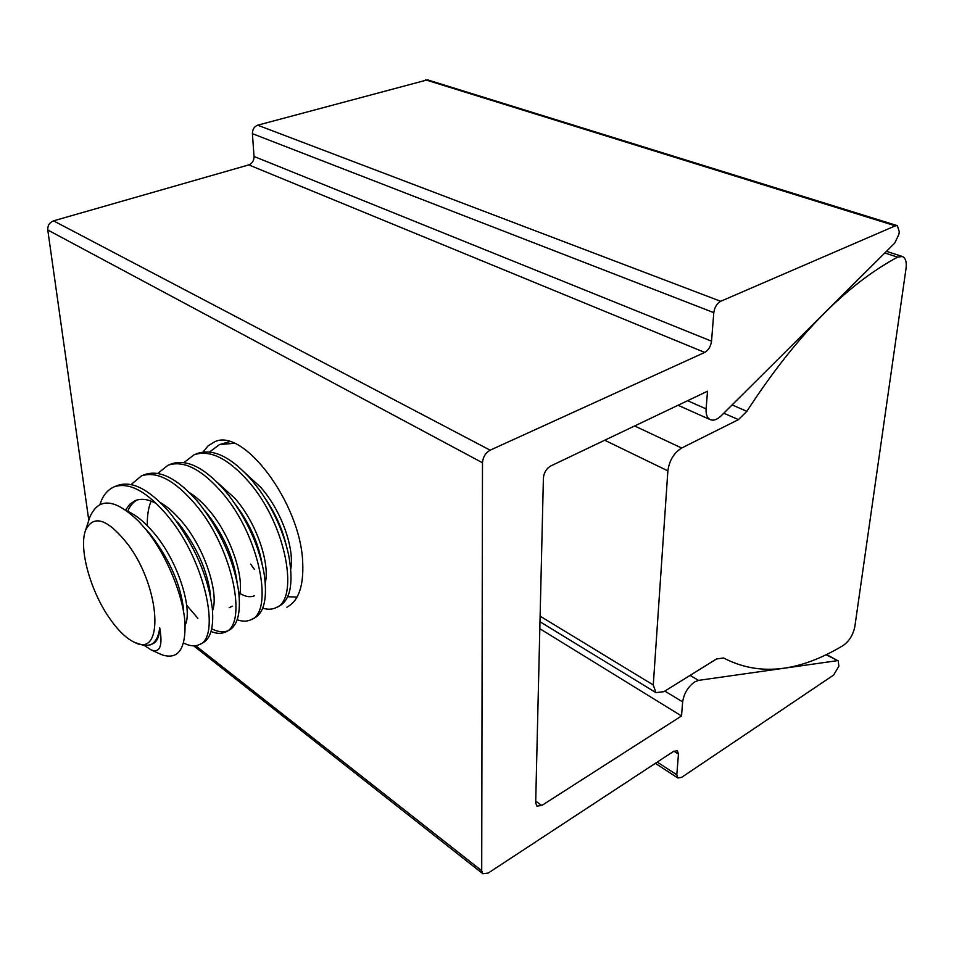 <?xml version="1.0" encoding="UTF-8"?>
<svg xmlns="http://www.w3.org/2000/svg" width="954" height="954" viewBox="0 0 954 954"><rect width="100%" height="100%" fill="white"/><g stroke="black" fill="none" stroke-linecap="round" stroke-linejoin="round"><path stroke-width="1.43" d="M732.088 404.925L746.851 411.329C795.517 336.392 845.769 284.996 897.607 257.151L902.329 256.483C905.573 257.926 906.813 261.885 906.05 268.372L854.832 626.647C853.103 634.839 849.298 641.076 843.408 645.345C798.82 672.272 758.871 676.469 723.573 657.962L716.49 658.976L663.996 691.638L655.958 692.664L653.275 684.984L540.119 616.153M746.851 411.329L738.444 419.629L681.657 448.022L634.625 425.973M604.717 440.235L667.872 470.871C669.326 460.484 673.929 452.876 681.657 448.022M667.872 470.871L653.275 684.984M286.892 607.209C298.483 601.103 303.754 586.173 302.704 562.395C300.653 502.865 242.602 426.235 214.125 442.096L207.996 445.947L203.119 452.017M664.866 691.101L682.647 701.905C683.946 693.546 687.929 686.904 694.584 681.967L698.555 680.381L690.112 675.396M490.153 450.181L53.519 220.851L248.791 164.899C252.238 163.492 253.991 160.689 254.038 156.48L252.405 133.667L713.807 312.638L711.529 341.186C710.754 346.481 708.476 350.237 704.72 352.431L490.153 450.181C485.514 452.84 482.962 457.038 482.486 462.762L481.71 870.74L195.689 645.703M88.794 520.3L47.772 229.997L482.486 462.762M53.519 220.851C49.489 222.461 47.569 225.514 47.772 229.997M425.424 79.802L895.353 225.824L897.332 225.645L427.487 79.838L257.687 125.189C254.217 126.56 252.452 129.386 252.405 133.667M826.009 654.706L838.208 660.872L838.876 666.214L833.605 675.086L681.609 777.367L677.841 777.987L676.815 774.791L678.461 754.101L677.376 750.774L673.596 751.358L488.198 873.065L482.831 873.721L481.71 870.74M682.647 701.905L681.514 715.977L541.789 805.498L536.899 806.082L535.683 802.803L543.398 478.026C543.947 472.576 546.392 468.569 550.697 465.993L707.522 391.212L706.103 408.884L687.607 400.716M897.332 225.645L899.276 231.679L898.906 234.29L894.745 243.067L721.188 415.789C717.134 419.653 713.473 420.941 710.205 419.617C707.152 417.995 705.781 414.418 706.103 408.884M895.353 225.824L720.675 301.297L257.687 125.189M713.807 312.638C714.606 307.212 716.895 303.432 720.675 301.297M837.099 660.693L698.555 680.381M539.821 628.71L681.514 715.977M145.545 528.957L150.267 534.276C169.776 559.688 180.914 585.052 183.681 610.393M185.148 625.144C192.923 610.202 178.648 561.739 153.761 532.785C144.364 521.802 135.575 514.623 127.383 511.249M125.63 509.996L129.78 504.249L135.289 500.588C141.597 498.215 148.669 499.252 156.48 503.688M212.539 610.739C219.134 594.068 205.217 548.407 181.379 521.003C174.057 512.489 166.986 506.3 160.153 502.424M137.018 499.979C132.868 502.364 129.768 506.157 127.717 511.392M147.298 525.666C147.131 515.565 148.407 507.385 151.149 501.148M204.74 510.557L205.706 511.69C222.735 533.31 233.038 555.836 236.616 579.281L236.842 581.213M239.215 596.691C244.844 578.673 231.309 535.588 208.389 509.496C201.878 501.995 195.498 496.33 189.226 492.479M265.307 582.775C269.97 563.587 256.841 523.102 234.791 498.226L217.786 482.879M290.803 568.942C294.524 548.848 281.8 510.927 260.609 487.22L245.834 473.637M150.708 644.725L153.153 643.568C157.255 641.446 159.449 636.187 159.723 627.804C158.602 636.7 155.597 642.34 150.708 644.725L144.781 645.763L134.919 642.531C126.572 638.751 118.057 630.582 109.388 618.025C90.391 590.824 78.657 548.598 85.514 530.424C93.54 513.884 107.897 518.809 128.563 545.211C160.904 589.095 163.945 658.021 134.919 642.531M177.969 522.47C196.452 546.058 207.292 570.206 210.5 594.902M235.173 504.058C249.352 523.019 258.295 542.79 262.004 563.397M254.527 595.725C250.377 597.538 245.512 596.775 239.943 593.448M265.546 499.002C275.611 513.836 282.503 529.291 286.224 545.342M159.258 653.621L162.943 655.148C178.446 659.56 185.791 648.732 184.993 622.688C183.096 595.713 166.867 554.954 145.724 529.327L139.439 522.136C115.303 498.441 98.739 496.819 89.771 517.259L89.294 518.761M199.207 644.642L202.498 643.056C210.643 638.882 213.911 627.303 212.313 608.318C208.067 576.109 194.377 544.853 171.243 514.528L167.105 509.674C148.025 488.746 131.533 480.661 117.652 485.443L114.218 486.814C129.243 481.77 147.095 491.501 167.761 516.007C205.957 561.334 220.934 637.987 199.207 644.642C194.771 646.657 189.548 646.096 183.526 642.972M99.991 504.427C102.686 495.675 107.42 489.807 114.218 486.814M229.485 441.69L219.503 444.588L234.195 443.312M209.534 452.005L219.503 444.588M275.885 607.722L278.973 606.231C290.529 600.114 293.749 583.025 288.633 554.954C283.66 532.451 274.072 510.962 259.846 490.487L252.023 480.434C231.417 457.061 213.159 448.094 197.239 453.52L194.032 454.808C209.904 449.394 228.149 458.397 248.767 481.818C286.844 525.105 299.341 600.078 275.885 607.722C272.009 609.534 267.585 609.678 262.624 608.139M177.039 522.053L176.884 521.206M183.931 462.595L194.032 454.808M250.878 619.766L254.038 618.24C264.282 612.933 267.633 598.003 264.091 573.461C259.083 546.225 247.432 520.347 229.139 495.794L225.704 491.548C205.074 467.818 186.936 458.612 171.291 463.93L167.999 465.242C183.621 459.947 201.735 469.189 222.365 492.956C260.502 536.899 273.786 612.432 250.878 619.766C246.895 621.614 242.304 621.603 237.117 619.718M157.78 473.446L167.999 465.242M225.323 632.061L228.555 630.511C237.677 625.824 241.028 612.695 238.607 591.11C233.778 560.201 220.505 530.806 198.778 502.913L198.277 502.293C177.814 478.658 159.974 469.416 144.758 474.567L141.407 475.915C156.73 470.739 174.725 480.22 195.379 504.344C233.539 548.979 247.658 625.061 225.323 632.061C221.221 633.957 216.439 633.754 211.001 631.453M131.068 484.572L141.407 475.915M297.052 597.085L287.571 596.739M254.265 569.252L250.759 564.148M186.757 605.313L197.895 618.347M211.693 628.758C217.357 631.703 222.413 632.502 226.885 631.178M159.723 627.804C162.848 645.763 160.045 653.156 151.304 649.996L144.817 645.786M897.607 257.151L884.787 252.977M723.8 413.189L738.444 419.629M541.789 805.498L535.719 801.133M248.791 164.899L704.72 352.431M676.815 774.791L657.246 762.079M678.461 754.101L673.882 751.168M254.038 156.48L711.529 341.186M902.329 256.483L886.445 251.319M655.958 692.664L539.976 621.734M482.831 873.721L193.686 645.846M838.208 660.872L826.414 654.504M677.841 777.987L655.338 763.331M710.205 419.617L678.055 405.271M229.187 607.686L232.382 606.184M85.514 530.424L89.771 517.259M236.616 579.281L237.307 583.419M151.304 649.996L160.797 654.313"/></g></svg>
